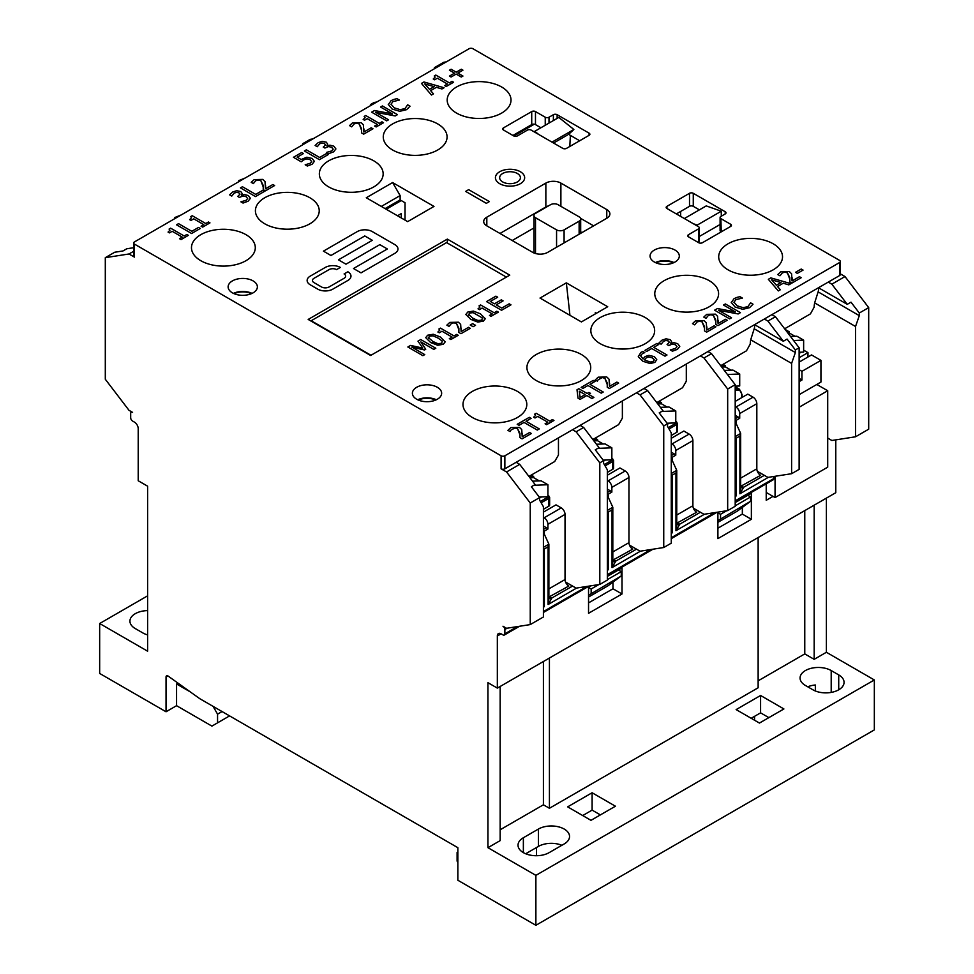 <?xml version="1.0" encoding="UTF-8"?>
<svg xmlns="http://www.w3.org/2000/svg" width="974" height="974" viewBox="0 0 974 974"><rect width="100%" height="100%" fill="white"/><g stroke="black" fill="none" stroke-linecap="round" stroke-linejoin="round"><path stroke-width="1.46" d="M517.377 626.599L504.861 633.818L504.861 629.484A2.654 1.534 60 0 0 502.986 626.221L506.553 628.291L530.246 624.59L543.407 616.992L543.407 506.699L539.645 500.186L539.645 497.58L531.354 486.72L535.116 484.541L519.714 464.367L516.147 462.297L572.554 429.729L576.121 431.799L599.814 462.845L599.814 584.424L576.121 588.126L565.541 582.002M405.026 220.112L405.026 202.738L400.131 199.913L385.095 208.606M579.7 140.755L568.378 134.217M699.381 209.86L693.269 206.33L693.269 193.302A2.654 1.534 0 0 0 689.507 193.302L689.507 206.33A2.654 1.534 180 0 1 693.269 206.33M689.507 206.33L676.346 213.927M599.814 584.424L607.338 580.09L607.338 469.797L603.576 463.283L603.576 460.678L595.284 449.805L599.047 447.638L583.645 427.452L580.078 425.394L636.485 392.826L640.052 394.884L663.744 425.93L667.507 423.763L659.215 412.891L662.977 410.724L647.576 390.55L643.997 388.48L700.416 355.912L703.983 357.982L727.675 389.028L735.2 384.681L711.507 353.635L707.928 351.577L764.334 319.009L767.914 321.067L783.315 341.253L787.077 339.074L795.368 349.946L799.13 347.779L775.438 316.72L767.914 321.067M596.429 313.251L595.309 312.605L595.309 313.908M370.984 355.267L311.193 320.738L446.579 242.587L506.37 277.103M447.322 239.105L509.755 275.143L370.607 355.486L308.186 319.435L447.322 239.105L447.322 243.013M469.139 48.7A2.654 1.534 180 0 1 472.901 48.7L839.551 260.387A2.654 1.534 180 0 1 840.331 261.47A2.654 1.534 180 0 1 839.551 262.554L504.861 455.783A2.654 1.534 180 0 1 501.099 455.783L134.449 244.097A2.654 1.534 180 0 1 133.669 243.013A2.654 1.534 180 0 1 134.449 241.929L469.139 48.7M590.512 393.386L588.722 394.421L590.512 393.374L588.893 392.449L587.103 393.484L578.848 388.711L576.998 389.783L578.02 398.147L580.139 399.364L586.786 395.529L591.948 398.512L593.884 397.404L591.948 398.524L586.786 395.541L580.139 399.377L578.02 398.159L576.998 389.795M365.067 117.586L364.179 116.442L365.007 117.866L363.168 119.437L364.544 120.228L363.168 119.437M383.5 122.712L376.159 126.949L374.625 126.048L376.159 126.937L383.5 122.7L381.954 121.811L379.288 123.357L365.737 115.529L364.179 116.43M377.34 124.477L367.271 118.658L364.544 120.228L367.271 118.658L377.352 124.477L374.625 126.048M363.959 128.945L363.838 132.038L363.351 124.842L361.111 122.651L352.503 122.858L349.544 125.609L351.687 126.839L349.544 125.609M372.969 128.775L363.692 134.144L361.549 132.914L363.692 134.132L372.969 128.775L371.216 127.777L363.838 132.038M361.634 130.406L359.175 123.905L356.545 123.248L354.098 123.954L351.687 126.851L354.098 123.954L356.545 123.235L359.175 123.905L361.561 128.714L361.549 132.902M392.437 113.909L380.542 107.03L392.449 113.909L374.491 110.525L371.642 112.168L386.69 120.849L371.642 112.18M397.453 114.652L395.213 115.943L375.611 112.302L395.213 115.93L397.453 114.64L382.405 105.959L380.542 107.03M388.553 119.79L386.69 120.861L388.553 119.778L375.587 112.29M333.157 149.192L331.647 147.293L328.567 146.55L324.902 148.048L323.234 147.086L324.902 148.036L328.567 146.55L331.647 147.281L333.157 149.192M325.499 144.797L324.439 143.47L322.017 142.983L319.728 143.775L317.281 146.709L315.138 145.479L317.281 146.697L319.728 143.762L322.017 142.983L324.439 143.458L325.462 145.041L323.234 147.074M335.896 148.973L333.583 151.859L328.555 153.697L333.583 151.847L335.896 148.912L333.839 146.185L330.016 145.187L327.008 145.796L327.666 144.128L326.874 145.71M328.555 153.697L326.412 152.468L328.555 153.685M410.03 106.19L406.645 109.648L399.827 111.304L392.132 109.051L388.273 104.352L392.132 109.039L399.827 111.292L406.645 109.648L410.03 106.19L407.643 104.815L404.941 108.625L400.156 109.66L394.227 107.834L391 104.133M399.425 100.079L392.802 101.625L391.012 104.449L392.802 101.625L399.425 100.066L397.015 98.678L394.141 99.324L391.098 100.626L388.285 104.644M328.141 154.635L319.423 159.675L304.375 150.982L319.423 159.663L328.141 154.635L326.351 153.6L319.642 157.484L306.372 149.826L304.375 150.982M436.376 87.319L430.642 90.631L436.376 87.307L441.94 88.951L436.376 87.319M433.479 93.857L431.445 95.026L421.474 83.411L431.445 95.014L433.479 93.845L430.63 90.631M444.059 87.745L441.94 88.963L444.059 87.733L423.946 81.974L421.474 83.399M301.197 161.781L293.442 157.301L301.197 161.769L303.803 159.846L301.197 161.769M303.462 153.551L297.155 157.204L303.462 153.551L301.697 152.528L293.442 157.289M314.346 161.38L312.118 164.253L307.334 166.03L305.191 164.801L307.334 166.03L312.118 164.241L314.334 161.258L312.045 158.409L306.859 157.204L301.161 159.505L297.155 157.191M311.68 161.587L309.988 159.59L306.956 158.823L303.803 159.846L306.956 158.823L309.988 159.578L311.68 161.587M779.931 275.776L777.788 274.546L779.931 275.776M792.191 277.882L792.069 280.962L791.582 273.779L789.354 271.588L780.734 271.795L777.788 274.534M801.2 277.712L791.923 283.069L789.792 281.827L791.923 283.069L801.2 277.712L799.459 276.701L792.069 280.962M789.865 279.331L787.406 272.842L784.776 272.184L782.329 272.89L780.04 275.715L782.329 272.878L784.776 272.172L787.406 272.83L789.804 277.651L789.792 281.827M265.622 185.705L265.5 188.786L265.013 181.59L262.785 179.399L254.165 179.606L251.207 182.345L253.362 183.587L251.207 182.345M274.631 185.535L265.354 190.892L263.224 189.65L265.354 190.88L274.631 185.523L272.89 184.512L265.5 188.786M263.297 187.166L260.837 180.653L258.207 179.995L255.76 180.701L253.362 183.599L255.76 180.701L258.207 179.983L260.837 180.64L263.236 185.462L263.224 189.65M803.051 270.102L797.353 273.39L795.527 272.33L797.353 273.377L803.051 270.09L801.225 269.043L795.527 272.33M264.21 191.537L255.492 196.578L240.444 187.885L255.492 196.578L264.21 191.537L262.432 190.514L255.712 194.386L242.453 186.74L240.444 187.885M694.657 324.853L692.514 323.624L694.657 324.853M706.917 326.96L706.795 330.04L706.308 322.857L704.08 320.665L695.46 320.872L692.514 323.612M715.927 326.789L706.649 332.146L704.519 330.904L706.649 332.146L715.927 326.789L714.186 325.779L706.795 330.04M704.604 328.408L702.144 321.919L699.502 321.262L697.055 321.968L694.766 324.792L697.055 321.956L699.502 321.25L702.144 321.907L704.531 326.728L704.519 330.904M247.652 198.562L246.142 196.663L243.062 195.92L239.397 197.418L237.729 196.444L239.397 197.405L243.062 195.908L246.142 196.651L247.652 198.562M239.994 194.167L238.934 192.84L236.512 192.353L234.223 193.144L231.775 196.078L229.633 194.849L231.775 196.066L234.223 193.132L236.512 192.341L238.934 192.828L239.994 194.155L237.729 196.444M250.391 198.343L248.078 201.228L243.05 203.067L248.078 201.216L250.391 198.282L248.333 195.555L244.511 194.557L241.503 195.153L242.161 193.497L241.369 195.08M243.05 203.067L240.907 201.837L243.05 203.055M705.943 318.34L703.8 317.098L705.943 318.34M718.203 320.434L718.082 323.526L717.595 316.331L715.366 314.152L706.747 314.346L703.8 317.098M727.213 320.276L717.935 325.633L715.805 324.391L717.935 325.62L727.213 320.263L725.472 319.265L718.082 323.526M715.89 321.895L713.431 315.406L710.789 314.736L708.341 315.454L706.053 318.267L708.341 315.442L710.789 314.736L713.431 315.393L715.817 320.202L715.805 324.391M209.97 222.888L202.629 227.125L201.094 226.236L202.629 227.125L209.97 222.888L208.436 221.999L205.757 223.533L192.207 215.717L190.648 216.618L191.537 217.762L190.648 216.618M203.822 224.665L193.741 218.846L191.014 220.416L189.638 219.625L191.014 220.416L193.741 218.833L203.822 224.653L201.094 226.236M735.394 311.911L723.512 305.045L735.419 311.911L717.448 308.539L714.612 310.182L729.648 318.863L714.612 310.182M740.41 312.654L738.17 313.945L718.569 310.304L738.17 313.945L740.41 312.642L725.374 303.961L723.512 305.045M731.511 317.792L729.648 318.875L731.511 317.78L718.544 310.292M200.303 228.476L191.586 233.504L176.55 224.824L191.586 233.492L200.303 228.464L198.526 227.441L191.805 231.313L178.546 223.655L176.55 224.811M752.999 304.205L749.603 307.662L742.797 309.318L735.102 307.053L731.231 302.366L735.102 307.041L742.797 309.306L749.603 307.65L752.999 304.205L750.601 302.817L747.898 306.64L743.125 307.662L737.184 305.836L733.958 302.135M742.395 298.093L735.76 299.639L733.982 302.451L735.76 299.627L742.395 298.081L739.972 296.68L737.099 297.338L734.067 298.641L731.243 302.658M188.396 235.343L181.054 239.58L179.52 238.703L181.054 239.58L188.396 235.343L186.862 234.454L184.183 236L170.633 228.172L169.074 229.073L169.963 230.217L169.074 229.073M182.235 237.12L172.167 231.301L169.439 232.883L168.064 232.08L169.439 232.871L172.167 231.288L182.248 237.108L179.52 238.691M644.8 352.612L642.426 353.525L640.649 355.839L642.426 353.513L644.8 352.612L642.864 351.492L640.941 352.357L638.274 356.691L642.925 361.281L638.274 356.703M656.768 359.723L654.82 362.413L650.133 363.533L642.925 361.281L650.133 363.533L654.82 362.401L656.768 359.649L654.406 356.642L648.928 355.376L645.129 356.545L643.047 358.956L640.649 355.839M453.58 82.242L446.238 86.479L444.704 85.602L446.238 86.479L453.58 82.242L452.033 81.353L449.367 82.887L435.816 75.071L434.258 75.972L435.147 77.116L434.258 75.972M447.419 84.02L437.35 78.2L434.623 79.783L433.247 78.979L434.623 79.771L437.35 78.188L447.431 84.008L444.704 85.59M595.004 381.443L589.964 384.353L595.004 381.443L593.227 380.408L581.137 387.396L582.915 388.419L581.137 387.396M603.223 392.011L601.226 393.167L587.967 385.509L582.915 388.431L587.967 385.509L601.226 393.167L603.223 392.011L589.964 384.353M462.942 70.165L457.853 73.111L462.942 70.165L461.311 69.227L456.222 72.173L451.12 69.227L449.44 70.201L454.541 73.135L449.44 76.082L451.059 77.019L449.44 76.082M462.942 76.057L461.25 77.031L456.161 74.085L451.059 77.031L456.161 74.073L461.25 77.019L462.942 76.045L457.841 73.099M454.529 73.147L449.44 70.201M597.379 381.175L595.224 379.945L597.379 381.175L598.121 379.787L597.379 381.175M609.639 383.269L609.517 386.361L609.03 379.166L606.802 376.987L598.182 377.182L595.224 379.933M618.648 383.111L609.371 388.468L607.24 387.226L609.371 388.456L618.648 383.111L616.907 382.1L609.517 386.361M607.313 384.73L604.854 378.241L602.224 377.571L598.121 379.787L602.224 377.571L604.854 378.229L607.252 383.038L607.24 387.226M780.344 289.753L778.323 290.922L768.352 279.319L778.323 290.922L780.344 289.753L777.508 286.539L783.242 283.215L788.818 284.858L790.925 283.641L770.811 277.882L768.352 279.307M790.925 283.641L788.818 284.871L783.242 283.227L777.508 286.539M510.072 431.579L507.929 430.338L510.072 431.567L510.814 430.179L510.072 431.567M522.344 433.673L522.222 436.766L521.735 429.571L519.495 427.379L510.875 427.586L507.929 430.325M531.354 433.515L522.076 438.872L519.933 437.63L522.076 438.86L531.354 433.503L529.6 432.505L522.222 436.766M520.019 435.135L517.559 428.633L514.929 427.976L510.814 430.179L514.929 427.963L517.559 428.633L519.946 433.442L519.933 437.63M666.995 355.011L664.999 356.167L651.728 348.509L646.687 351.431L644.91 350.397L646.687 351.419L651.728 348.509L664.999 356.155L666.995 355.011L653.737 347.353L658.777 344.431L653.737 347.353M531.073 418.357L526.045 421.267L531.073 418.345L529.296 417.322L517.206 424.299L518.984 425.334L517.206 424.311M539.292 428.925L537.295 430.082L524.036 422.424L518.984 425.334L524.036 422.412L537.295 430.07L539.292 428.913L526.033 421.255M677.015 346.683L675.506 344.784L672.425 344.041L668.761 345.539L667.093 344.577L668.761 345.526L672.425 344.041L675.506 344.772L677.015 346.683M669.357 342.288L668.298 340.961L665.875 340.474L663.586 341.265L661.127 344.199L658.996 342.97L661.127 344.187L663.586 341.253L665.875 340.462L668.298 340.949L669.357 342.288L667.093 344.565M671.524 341.618L670.733 343.201L671.5 341.387L670.136 339.646L666.021 338.818L662.003 340.157L658.996 342.958M679.755 346.464L677.441 349.349L672.413 351.188L670.27 349.946L672.413 351.176L677.441 349.337L679.755 346.403L677.697 343.676L673.874 342.678L670.721 343.201M535.53 415.338L534.641 414.193L535.469 415.618L533.63 417.189L535.006 417.98L533.63 417.189M553.962 420.464L546.621 424.701L545.087 423.8L546.621 424.688L553.962 420.451L552.428 419.563L549.75 421.109L536.199 413.28L534.641 414.181M547.814 422.229L537.733 416.409L535.006 417.992L537.733 416.409L547.814 422.229L545.087 423.8M524.657 177.718L524.657 177.718A14.622 8.449 180 0 1 510.035 186.168A14.622 8.449 180 0 1 495.413 177.718L495.413 177.718A14.622 8.449 0 0 0 510.035 186.156A14.622 8.449 0 0 0 524.657 177.706A14.622 8.449 0 0 0 520.372 171.741A14.622 8.449 0 0 0 504.435 169.914A14.622 8.449 0 0 0 495.413 177.706L495.413 177.706M486.343 203.335L465.657 191.403L486.343 203.335L489.35 201.594L486.343 203.335M347.864 280.463L332.816 289.156A10.641 6.136 180 0 1 317.78 289.156L310.256 284.81A10.641 6.136 180 0 1 307.139 280.463L307.139 280.463A10.641 6.136 0 0 0 310.256 284.798L317.78 289.144A10.641 6.136 0 0 0 332.816 289.144L347.864 280.463A10.641 6.136 0 0 0 350.981 276.117A10.641 6.136 180 0 1 350.981 276.129A10.641 6.136 180 0 1 347.864 280.463L347.864 280.463M340.34 267.436L336.578 269.615A5.32 3.068 0 0 0 329.054 269.615L314.018 278.296A5.32 3.068 0 0 0 312.459 280.463A5.32 3.068 180 0 1 314.018 278.284L329.054 269.603A5.32 3.068 180 0 1 336.578 269.603L340.34 267.436A10.641 6.136 0 0 0 325.292 267.436L310.256 276.117A10.641 6.136 0 0 0 307.139 280.463L307.139 280.463M345.66 276.117A5.32 3.068 0 0 0 344.102 273.95A5.32 3.068 180 0 1 345.66 276.117A5.32 3.068 180 0 1 344.102 278.284L329.054 286.977A5.32 3.068 180 0 1 321.542 286.977L314.018 282.63A5.32 3.068 180 0 1 312.459 280.463M379.823 244.644L345.977 264.185L338.453 259.839L345.977 264.173L379.823 244.632L387.348 248.979L379.823 244.644M372.299 240.298L364.787 235.964L330.941 255.505L323.417 251.146L330.941 255.492L364.787 235.952L372.299 240.298L338.453 259.839M397.976 248.991L397.976 248.979A10.641 6.136 180 0 1 397.976 248.991A10.641 6.136 180 0 1 394.872 253.325L361.025 272.866L353.501 268.532L361.025 272.866L394.872 253.325A10.641 6.136 0 0 0 397.976 248.979A10.641 6.136 0 0 0 394.872 244.632L372.299 231.605A10.641 6.136 0 0 0 357.263 231.605L323.417 251.146M549.007 123.077L549.007 117.221A2.654 1.534 180 0 1 545.245 117.221L545.245 125.256M549.007 117.221L553.378 114.701L553.378 120.569M557.14 118.39L557.14 114.701A2.654 1.534 0 0 0 553.378 114.701M557.14 114.701L589.1 133.158L589.1 135.325A2.654 1.534 0 0 0 589.879 134.242A2.654 1.534 0 0 0 589.1 133.158M589.1 135.325L566.539 148.352A2.654 1.534 0 0 1 562.777 148.352L531.183 130.114A2.654 1.534 180 0 0 527.421 130.114L517.425 135.897A2.654 1.534 0 0 1 513.663 135.897L503.509 130.029L503.509 127.862A2.654 1.534 0 0 0 502.73 128.945A2.654 1.534 0 0 0 503.509 130.029M503.509 127.862L531.719 111.572L531.719 124.599L512.908 135.459M531.719 124.599A2.654 1.534 0 0 1 534.276 124.209A2.654 1.534 180 0 1 535.469 124.599L535.469 111.572A2.654 1.534 0 0 0 531.719 111.572M535.469 111.572L545.245 117.221M392.607 182.552L433.978 206.427L407.656 221.634L366.285 197.746L392.607 182.552L400.131 195.579L400.131 199.913M232.409 292.845A14.622 8.449 180 0 1 228.123 286.867A14.622 8.449 180 0 1 242.757 278.43A14.622 8.449 180 0 1 257.38 286.867A14.622 8.449 180 0 1 248.346 294.672A14.622 8.449 180 0 1 232.409 292.845M245.947 234.661A31.911 18.421 180 0 1 255.298 247.688A31.911 18.421 180 0 1 223.387 266.109A31.911 18.421 180 0 1 191.476 247.688A31.911 18.421 180 0 1 211.175 230.668A31.911 18.421 180 0 1 245.947 234.661M309.878 197.746A31.911 18.421 180 0 1 319.228 210.774A31.911 18.421 180 0 1 287.318 229.194A31.911 18.421 180 0 1 255.407 210.774A31.911 18.421 180 0 1 275.106 193.753A31.911 18.421 180 0 1 309.878 197.746M373.809 160.844A31.911 18.421 180 0 1 383.159 173.871A31.911 18.421 180 0 1 351.249 192.292A31.911 18.421 180 0 1 319.338 173.871A31.911 18.421 180 0 1 339.037 156.851A31.911 18.421 180 0 1 373.809 160.844M437.74 123.929A31.911 18.421 180 0 1 447.078 136.957A31.911 18.421 180 0 1 415.18 155.377A31.911 18.421 180 0 1 383.269 136.957A31.911 18.421 180 0 1 402.968 119.936A31.911 18.421 180 0 1 437.74 123.929M501.671 87.015A31.911 18.421 180 0 1 511.009 100.042A31.911 18.421 180 0 1 479.098 118.475A31.911 18.421 180 0 1 447.188 100.042A31.911 18.421 180 0 1 466.887 83.021A31.911 18.421 180 0 1 501.671 87.015M721.247 231.861L720.87 218.614A2.654 1.534 180 0 1 720.09 217.531A2.654 1.534 180 0 1 720.87 216.447L725.228 213.927A2.654 1.534 0 0 0 726.007 212.843A2.654 1.534 0 0 0 725.228 211.748L725.228 213.927M720.87 218.614L730.646 224.263L730.646 226.431A2.654 1.534 0 0 0 731.425 225.347A2.654 1.534 0 0 0 730.646 224.263M730.646 226.431L702.437 242.709A2.654 1.534 0 0 1 698.687 242.709L688.533 236.852L688.533 234.673A2.654 1.534 0 0 0 687.754 235.769A2.654 1.534 0 0 0 688.533 236.852M688.533 234.673L698.528 228.902L698.528 241.929A2.654 1.534 0 0 0 699.308 240.846L699.308 227.819A2.654 1.534 180 0 1 698.528 228.902M666.947 208.497L666.947 206.33A2.654 1.534 0 0 0 666.167 207.413A2.654 1.534 0 0 0 666.947 208.497L698.528 226.735A2.654 1.534 180 0 1 699.308 227.819M666.947 206.33L689.507 193.302M693.269 193.302L725.228 211.748M581.393 321.931L540.022 298.056L566.344 282.862L607.715 306.737L581.393 321.931M560.89 206.33L560.89 183.088L606.778 209.58L606.778 218.261A10.641 6.136 0 0 0 609.894 213.927A10.641 6.136 0 0 0 606.778 209.58M606.778 218.261L547.729 252.351A10.641 6.136 0 0 1 532.693 252.351L486.817 225.858L486.817 217.178A10.641 6.136 0 0 0 483.701 221.524A10.641 6.136 0 0 0 486.817 225.858M486.817 217.178L545.854 183.088L545.854 206.975L499.979 233.468M560.89 183.088A10.641 6.136 0 0 0 545.854 183.088M654.345 262.018A14.622 8.449 180 0 1 650.06 256.04A14.622 8.449 180 0 1 664.682 247.603A14.622 8.449 180 0 1 679.316 256.04A14.622 8.449 180 0 1 670.282 263.844A14.622 8.449 180 0 1 654.345 262.018M416.677 399.23A14.622 8.449 180 0 1 412.392 393.252A14.622 8.449 180 0 1 427.014 384.815A14.622 8.449 180 0 1 441.648 393.252A14.622 8.449 180 0 1 432.614 401.057A14.622 8.449 180 0 1 416.677 399.23M517.462 391.414A31.911 18.421 180 0 1 526.812 404.441A31.911 18.421 180 0 1 494.902 422.862A31.911 18.421 180 0 1 462.991 404.441A31.911 18.421 180 0 1 482.69 387.421A31.911 18.421 180 0 1 517.462 391.414M581.393 354.499A31.911 18.421 180 0 1 590.731 367.527A31.911 18.421 180 0 1 558.82 385.947A31.911 18.421 180 0 1 526.922 367.527A31.911 18.421 180 0 1 546.621 350.506A31.911 18.421 180 0 1 581.393 354.499M645.324 317.597A31.911 18.421 180 0 1 654.662 330.624A31.911 18.421 180 0 1 622.751 349.045A31.911 18.421 180 0 1 590.841 330.624A31.911 18.421 180 0 1 610.54 313.604A31.911 18.421 180 0 1 645.324 317.597M709.242 280.682A31.911 18.421 180 0 1 718.593 293.71A31.911 18.421 180 0 1 686.682 312.13A31.911 18.421 180 0 1 654.771 293.71A31.911 18.421 180 0 1 674.471 276.689A31.911 18.421 180 0 1 709.242 280.682M773.173 243.78A31.911 18.421 180 0 1 782.524 256.807A31.911 18.421 180 0 1 750.613 275.228A31.911 18.421 180 0 1 718.702 256.807A31.911 18.421 180 0 1 738.402 239.787A31.911 18.421 180 0 1 773.173 243.78M503.095 300.881L496.192 304.874L503.095 300.881L501.318 299.846L494.402 303.839L490.287 301.465L497.702 297.18L490.299 301.465M510.96 304.85L501.549 310.28L486.513 301.587L501.549 310.268L510.96 304.838L509.183 303.815L501.768 308.088L496.192 304.862M475.519 325.316L473.096 326.704L470.223 325.036L473.096 326.692L475.519 325.304L472.633 323.648L470.223 325.036M479.926 307.005L479.038 305.848L479.865 307.285L478.027 308.843L479.403 309.647L478.027 308.843M498.359 312.118L491.018 316.355L489.484 315.466L491.018 316.355L498.359 312.118L496.825 311.23L494.147 312.764L480.596 304.947L479.038 305.848M492.211 313.896L482.13 308.076L479.403 309.659L482.13 308.064L492.211 313.884L489.484 315.466M461.262 328.494L461.14 331.586L460.653 324.391L458.425 322.211L449.805 322.406L446.859 325.158L449.002 326.4L446.859 325.158M470.272 328.323L460.994 333.692L458.864 332.463L460.994 333.68L470.272 328.323L468.531 327.325L461.14 331.586M458.949 329.955L456.489 323.465L453.847 322.796L451.4 323.514L449.002 326.4L451.4 323.502L453.847 322.796L456.489 323.453L458.876 328.262L458.864 332.451M445.191 341.874L443.292 344.272L430.654 342.544L425.723 337.649L430.654 342.531L437.716 345.259L443.292 344.272L445.191 341.874L440.26 336.967L433.223 334.252L427.635 335.226L425.723 337.649M458.23 335.287L450.889 339.524L449.355 338.635L450.889 339.524L458.23 335.287L456.696 334.399L454.018 335.933L440.467 328.116L438.909 329.017L439.798 330.162L438.909 329.017M452.082 337.065L442.001 331.245L439.274 332.816L437.898 332.024L439.274 332.816L442.001 331.233L452.082 337.053L449.355 338.635M422.899 355.68L407.863 347L422.899 355.68L424.761 354.597L422.899 355.68M422.716 348.083L417.98 341.156L422.716 348.083L410.59 345.417L407.863 346.988M435.804 348.229L433.795 349.398L420.853 341.923L433.795 349.386L435.804 348.229L420.756 339.549L417.98 341.156M425.735 349.264L424.506 349.97L411.832 347.134L424.506 349.958L425.735 349.264L420.841 341.911M485.32 318.705L483.421 321.116L470.783 319.375L465.852 314.48L470.783 319.362L477.844 322.09L483.421 321.103L485.32 318.705L480.389 313.798L473.352 311.083L467.764 312.057L465.852 314.48M593.884 397.404L588.722 394.409M585.155 394.592L580.102 397.514L579.287 391.207L585.155 394.592L579.287 391.219M333.157 149.119L331.72 150.921L326.412 152.455M327.666 144.128L326.278 142.155L322.163 141.327L318.145 142.667L315.138 145.467M434.124 86.649L429.473 89.328L424.713 83.898L434.124 86.649L424.725 83.91M311.668 161.44L310.414 163.218L305.191 164.789M247.652 198.489L246.215 200.279L240.907 201.825M242.161 193.497L240.773 191.525L236.658 190.697L232.64 192.036L229.633 194.837M191.537 217.762L189.638 219.613M169.963 230.217L168.064 232.08M654.297 359.978L652.446 357.884L654.284 359.808L653.189 361.451L650.449 362.036L645.409 360.368L644.496 359.796L646.346 357.762L648.794 356.959L652.446 357.884L648.794 356.959L646.346 357.775L644.496 359.796M435.147 77.116L433.247 78.967M780.99 282.545L776.339 285.236L771.578 279.806L780.99 282.545M780.978 282.557L771.591 279.818M658.777 344.443L657 343.408L644.91 350.384M677.015 346.61L675.579 348.4L670.27 349.946M482.386 317.95L473.194 312.654L469.431 313.031L468.774 315.235L469.431 313.019L473.194 312.654L482.386 317.938L482.763 318.863L482.386 317.95L481.753 320.142L477.881 320.507L472.828 318.181L468.409 314.31M424.761 354.609L411.807 347.121M439.798 330.162L437.898 332.012M442.257 341.119L438.215 338.161L442.257 341.107L441.624 343.311L437.752 343.676L432.7 341.35L428.28 337.479M428.645 338.404L429.303 336.188L433.065 335.823L438.215 338.148L433.065 335.823L429.303 336.2L428.645 338.404M497.702 297.192L495.924 296.157L486.513 301.587M520.408 177.718A10.373 5.99 0 0 0 517.364 173.482A10.373 5.99 180 0 1 520.408 177.706A10.373 5.99 180 0 1 510.035 183.696A10.373 5.99 180 0 1 499.662 177.706A10.373 5.99 180 0 1 506.066 172.179A10.373 5.99 180 0 1 517.364 173.482A10.373 5.99 0 0 0 506.066 172.191A10.373 5.99 0 0 0 499.662 177.718M465.657 191.403L468.664 189.65L489.35 201.594M350.981 276.129L350.981 276.117A10.641 6.136 0 0 0 347.864 271.77L344.102 273.95M387.348 248.979L353.501 268.52M540.923 127.752L535.469 124.599M381.333 206.427L400.131 195.579M252.059 293.381A14.622 8.449 0 0 0 233.443 293.381M720.09 217.531L720.09 230.558A2.654 1.534 0 0 0 720.87 231.642M133.669 247.7L126.754 248.784L123.004 250.951L114.701 252.242L105.302 257.672L128.994 253.983L134.449 257.124A2.654 1.534 180 0 1 133.669 256.04L133.669 243.013M840.331 261.47L840.331 274.498A2.654 1.534 180 0 1 839.551 275.581L828.265 282.095L831.845 284.165L847.246 304.338L850.996 302.171L859.299 313.031L868.698 307.614L845.006 276.555L831.845 284.165M516.147 462.297L504.861 468.811A2.654 1.534 180 0 1 501.099 468.811L506.553 471.964L530.246 503.01L539.645 497.58M580.078 425.394L572.554 429.729M643.997 388.48L636.485 392.826M707.928 351.577L700.416 355.912M775.438 316.72L771.858 314.663L764.334 319.009M771.858 314.663L828.265 282.095M581.953 232.591L580.687 231.861M548.581 205.843A10.641 6.136 0 0 0 545.854 206.975M593.616 225.858L580.553 218.322M533.959 227.953L512.19 240.517M686.305 364.057L686.305 381.211L682.543 387.725L656.78 402.603M622.374 400.971L622.374 418.114L618.624 424.627L592.849 439.505M558.455 437.874L558.455 455.028L554.693 461.542L528.919 476.42M818.111 287.963A5.32 3.068 -60 0 1 818.197 291.64L815.153 301.246A15.949 9.216 120 0 0 814.167 307.127L810.405 313.908L784.63 328.786M673.996 262.554A14.622 8.449 0 0 0 655.38 262.554M436.328 399.766A14.622 8.449 0 0 0 417.712 399.766M720.699 365.688L746.474 350.81L750.236 344.041A15.949 9.216 120 0 1 751.222 338.148L754.266 328.555A5.32 3.068 -60 0 0 754.193 324.866M566.344 282.862L569.936 315.32M583.645 427.452L576.121 431.799M840.331 273.864L845.006 276.555M656.026 262.846A13.831 7.987 180 0 1 673.351 262.846M534.276 124.209L513.858 135.995M538.622 134.412L534.763 131.307L558.82 117.416L573.869 129.481L568.609 134.351M386.215 209.252L401.264 200.571M647.576 390.55L640.052 394.884M418.357 400.058A13.831 7.987 180 0 1 435.682 400.058M519.714 464.367L506.553 471.964M234.089 293.673A13.831 7.987 180 0 1 251.414 293.673M535.505 253.52L535.505 217.726A5.32 3.068 180 0 1 533.959 215.546A5.32 3.068 180 0 1 535.505 213.379L550.553 204.698A5.32 3.068 180 0 1 558.078 204.698L579.128 216.849A5.32 3.068 180 0 1 580.687 219.028A5.32 3.068 180 0 1 579.128 221.195L564.092 229.876A5.32 3.068 180 0 1 556.568 229.876L556.568 247.25M535.505 217.726L556.568 229.876M676.723 432.334A2.654 1.534 0 0 0 677.502 431.251L677.502 423.434A2.654 1.534 0 0 1 676.723 424.518L676.723 432.334L671.269 435.488M669.333 423.142L667.507 424.201M612.792 469.249A2.654 1.534 0 0 0 613.571 468.165L613.571 460.349A2.654 1.534 0 0 1 612.792 461.433L612.792 469.249L607.338 472.402M605.402 460.057L603.576 461.104M548.861 506.163A2.654 1.534 0 0 0 549.64 505.068L549.64 497.251A2.654 1.534 0 0 1 548.861 498.347L548.861 506.163L543.407 509.305M541.471 496.959L539.645 498.018M663.744 425.93L663.744 547.522L640.052 551.211L629.46 545.099M312.824 138.941L310.256 139.343L302.731 143.689L305.312 143.288M727.675 389.028L727.675 510.607L703.983 514.296L693.391 508.184M663.744 547.522L671.269 543.175L671.269 432.882L667.507 426.368L667.507 423.763M711.507 353.635L703.983 357.982M238.8 181.688L238.8 180.592L241.382 180.19M174.87 218.59L174.87 217.506L177.451 217.105M128.994 253.983L133.669 251.28M105.302 257.672L105.302 379.251L128.994 410.31L132.574 412.367A2.654 1.534 60 0 0 131.234 412.233L131.794 411.917M245.144 178.023L238.8 180.592M446.323 61.873L443.754 62.275L434.355 67.693L436.924 67.291M434.355 68.789L434.355 67.693M376.755 102.039L374.186 102.44L370.424 104.608L372.993 104.206M370.424 105.691L370.424 104.608M181.213 214.937L174.87 217.506M573.869 129.481L551.978 142.119M553.561 143.032L567.477 135.009M534.763 132.184L534.763 131.307M570.374 135.374L569.802 146.465M397.502 215.765L401.264 213.598L401.264 217.945M302.731 144.773L302.731 143.689M750.759 339.829L791.606 363.412L791.606 473.705L767.914 477.394L757.322 471.282M754.558 324.646L783.315 341.253M799.13 347.779L799.13 469.358L791.606 473.705M735.2 384.681L735.2 506.273L727.675 510.607M599.814 462.845L603.576 460.678M530.246 624.59L530.246 503.01M868.698 307.614L868.698 429.193L855.537 436.79L831.845 440.479L827.705 438.093M859.299 313.031L859.299 315.637L818.123 291.871M855.537 436.79L855.537 326.497L859.299 315.637M818.489 287.744L847.246 304.338M735.2 505.835L750.613 496.935L750.613 501.269L737.452 511.046L717.899 522.332M607.338 579.652L621.254 571.616L621.254 575.963L608.093 585.727L588.539 597.025M750.613 501.269L717.899 520.603M720.529 518.643L720.529 514.296L726.641 510.766M747.789 495.303L750.613 496.935M621.254 575.963L588.539 595.284M591.169 593.336L591.169 588.99L598.791 584.583M618.429 569.985L621.254 571.616M588.539 587.468L591.169 588.99M717.899 512.787L720.529 514.296M855.537 326.497L814.69 302.914M791.606 363.412L795.368 352.551L754.193 328.774M795.368 349.946L795.368 352.551M684.345 218.541L706.235 205.904L721.284 211.212L697.214 225.104L693.342 223.74M721.284 216.204L721.284 211.212M697.214 225.968L697.214 225.104M720.09 224.495L699.308 236.487M680.668 211.431L680.668 216.423M131.234 412.233A2.654 1.534 60 0 0 130.686 413.451L130.686 417.797A2.654 1.534 60 0 0 132.574 421.048L134.449 422.132A5.32 3.068 -120 0 1 138.211 428.645L138.211 480.754L147.61 486.184L147.61 651.192L99.665 623.518L147.61 595.832M565.03 514.406A5.32 3.068 -120 0 0 561.268 507.892L544.162 517.778A5.32 3.068 60 0 1 547.924 524.292L565.03 514.406L565.03 579.542L548.886 588.868M548.886 597.038L568.792 586.056A5.32 3.068 60 0 1 565.03 579.542M543.407 512.129L556.008 504.861L561.268 507.892M543.407 533.776L544.344 531.086L547.924 529.016L547.924 524.292M628.961 477.503A5.32 3.068 -120 0 0 625.198 470.99L608.093 480.864A5.32 3.068 60 0 1 611.855 487.377L628.961 477.503L628.961 542.64L612.816 551.954M612.816 560.135L632.723 549.153A5.32 3.068 60 0 1 628.961 542.64M607.338 475.215L619.939 467.946L625.198 470.99M607.338 496.874L608.275 494.171L611.855 492.113L611.855 487.377M692.891 440.589A5.32 3.068 -120 0 0 689.129 434.075L672.023 443.961A5.32 3.068 60 0 1 675.773 450.475L692.891 440.589L692.891 505.725L676.747 515.051M676.747 523.221L696.654 512.239A5.32 3.068 60 0 1 692.891 505.725M671.269 438.312L683.87 431.032L689.129 434.075M671.269 459.959L672.206 457.269L675.773 455.199L675.773 450.475M671.269 452.204L674.227 453.908A5.32 3.068 60 0 1 675.773 455.199M671.269 474.594L672.206 475.142L675.968 472.974L676.747 470.345L671.427 458.705M607.338 489.118L610.296 490.823A5.32 3.068 60 0 1 611.855 492.113M607.338 511.508L608.275 512.056L612.037 509.877L612.816 507.259L607.496 495.62M543.407 526.021L546.365 527.725A5.32 3.068 60 0 1 547.924 529.016M543.407 548.423L544.344 548.959L548.106 546.791L548.886 544.174L543.565 532.522M735.2 423.057L736.137 420.354L739.704 418.296L739.704 413.56L756.822 403.686L756.822 468.811L740.678 478.137M735.2 415.301L738.146 417.006A5.32 3.068 60 0 1 739.704 418.296M735.2 437.691L736.137 438.239L739.899 436.06L740.678 433.442L735.358 421.803M756.822 403.686A5.32 3.068 -120 0 0 753.06 397.173L735.942 407.047A5.32 3.068 60 0 1 739.704 413.56M740.678 486.318L760.584 475.324A5.32 3.068 60 0 1 756.822 468.811M735.2 401.398L747.789 394.129L753.06 397.173M735.2 436.608L740.678 433.442L740.678 488.12L739.899 493.781L743.661 487.268L740.678 485.892M735.2 496.119L736.137 495.961L735.2 493.623M671.269 473.51L676.747 470.345L676.747 524.998L675.968 530.696L679.73 524.182L676.747 522.794M671.269 533.022L672.206 532.863L671.269 530.538M607.338 510.425L612.816 507.259L612.816 561.937L612.037 567.598L615.799 561.085L612.816 559.709M607.338 569.936L608.275 569.778L607.338 567.44M543.407 547.327L548.886 544.174L548.886 598.84L548.106 604.513L551.868 597.999L548.886 596.612M543.407 606.839L544.344 606.68L543.407 604.355M504.861 633.818A2.654 1.534 60 0 1 504.313 635.036A2.654 1.534 60 0 1 502.986 634.902L501.099 633.818A5.32 3.068 -120 0 0 498.445 633.563A5.32 3.068 -120 0 0 497.337 635.998L497.337 688.107L835.789 492.698L835.789 439.871M826.39 498.128L826.39 652.276L874.335 679.962L535.883 875.358L535.883 925.3L457.853 880.253L457.853 847.684L199.877 698.748L168.137 676.09A2.654 1.534 60 0 0 166.591 675.81A2.654 1.534 60 0 0 166.043 677.027L166.043 711.775L99.665 673.448L99.665 623.518M535.883 875.358L487.937 847.684L487.937 682.677L497.337 688.107M147.61 634.902A18.238 10.531 180 0 1 142.801 632.917L135.276 628.571A18.238 10.531 180 0 1 129.932 621.12A18.238 10.531 180 0 1 147.61 610.601M735.2 501.744L773.186 479.805A2.654 1.534 -120 0 0 773.746 478.587L735.2 500.843M773.746 476.481L773.746 478.587M166.043 711.775L176.562 705.687L211.918 726.105L217.555 722.842L217.555 714.161L222.072 711.556M816.821 384.462L827.705 390.744L827.705 467.167L775.061 497.568L775.061 476.274M803.635 350.141L807.957 352.637L799.13 357.738M801.212 352.186L799.13 353.404M807.957 357.008L807.957 352.637M799.13 407.242L827.705 390.744M766.221 492.454L775.061 497.568M229.596 715.89L217.555 722.842M213.05 706.345L217.555 714.161M190.332 691.917L176.562 683.979L178.023 683.139M176.562 705.687L176.562 683.979M535.883 925.3L874.335 729.903L874.335 679.962M735.2 406.608L735.942 407.047M671.269 443.523L672.023 443.961M607.338 480.426L608.093 480.864M773.003 496.375L766.221 500.295L766.221 483.822M735.2 502.572L751.368 493.246L751.368 519.3L717.899 538.622L717.899 512.567L718.922 511.971M607.338 576.401L622.009 567.927L622.009 593.982L588.539 613.303L588.539 587.249L591.06 585.788M543.407 517.34L544.162 517.778M457.853 862.44L457.098 861.138L457.098 852.457L457.853 852.019M536.455 855.72L536.455 847.55M525.692 853.76L538.403 846.418A18.238 10.531 180 0 1 561.876 845.286M590.975 820.327L567.659 806.862L592.107 792.751L615.422 806.216L590.975 820.327M600.386 814.897L592.107 810.125L582.708 815.555M592.107 810.125L592.107 792.751M768.851 717.631L760.584 712.858L751.173 718.276M760.584 695.485L783.9 708.95L759.452 723.061L736.137 709.596L760.584 695.485L760.584 712.858M754.558 720.236L754.558 716.328M807.726 686.792A18.238 10.531 180 0 1 815.348 684.99L815.348 690.968M549.166 852.627A18.238 10.531 180 0 1 529.284 854.916A18.238 10.531 180 0 1 518.022 845.189A18.238 10.531 180 0 1 523.367 837.737L538.403 829.057A18.238 10.531 180 0 1 558.285 826.768A18.238 10.531 180 0 1 569.547 836.496A18.238 10.531 180 0 1 564.202 843.947L549.166 852.627M831.199 670.562L838.724 674.909A18.238 10.531 180 0 1 844.068 682.348A18.238 10.531 180 0 1 832.807 692.076A18.238 10.531 180 0 1 812.925 689.799L805.401 685.452A18.238 10.531 180 0 1 800.068 678.014A18.238 10.531 180 0 1 811.318 668.274A18.238 10.531 180 0 1 831.199 670.562L831.199 692.417M751.368 519.3L742.346 514.089L742.346 507.417M717.899 528.2L742.346 514.089M622.009 593.982L612.975 588.771L612.975 582.099M588.539 602.882L612.975 588.771M799.13 369.706L801.943 371.325L801.943 380.018L799.13 381.65M801.943 380.018L799.13 378.387M799.13 362.109L811.537 354.938L820.936 360.368L801.943 371.325M820.936 360.368L820.936 382.076L799.13 394.677M758.137 680.826L804.768 653.907L814.167 659.337L826.39 652.276M500.161 829.775L543.407 804.804L549.421 808.274L758.137 687.778L758.137 537.538M487.937 847.684L500.161 840.623L500.161 686.475M543.407 804.804L543.407 661.504M549.421 658.034L549.421 808.274M804.768 653.907L804.768 510.607M814.167 505.177L814.167 659.337M656.963 402.846L661.492 402.664L661.492 403.82L667.141 407.083M659.081 401.276L661.492 402.664M661.687 411.466L675.773 410.918L675.773 422.899L667.105 423.227M660.396 407.339L669.016 407.01L675.773 410.918M661.492 403.82L657.815 403.954M593.032 439.749L597.561 439.578L597.561 440.723L603.21 443.986M595.151 438.178L597.561 439.578M597.768 448.369L611.855 447.821L611.855 459.801L603.174 460.142M596.465 444.254L605.085 443.913L611.855 447.821M597.561 440.723L593.884 440.869M529.101 476.663L533.63 476.481L533.63 477.637L539.292 480.9M531.22 475.093L533.63 476.481M533.837 485.283L547.924 484.735L547.924 496.716L539.243 497.057M532.534 481.168L541.154 480.827L547.924 484.735M533.63 477.637L529.953 477.784M720.894 365.932L725.423 365.761L725.423 366.906L731.072 370.169M723 364.361L725.423 365.761M727.42 374.491L739.704 374.004L739.704 385.984L735.2 386.167M724.327 370.437L732.935 370.096L739.704 374.004M725.423 366.906L721.746 367.052M793.579 340.51L803.635 340.121L803.635 352.101L799.13 352.271M787.053 331.951L789.342 331.866L785.129 329.431M789.342 331.866L789.342 333.023L795.003 336.286M803.635 340.121L796.866 336.213L790.486 336.456M787.905 333.071L789.342 333.023M134.449 257.124L134.449 244.097M839.551 262.554L839.551 275.581M504.861 468.811L504.861 455.783M501.099 455.783L501.099 468.811M579.128 221.195L579.128 234.223M564.092 242.903L564.092 229.876M669.016 428.974L676.723 424.518A1.059 0.609 -120 0 0 675.968 423.215L668.261 427.671M676.723 422.351A1.059 0.609 120 0 0 675.968 421.912A1.595 0.925 180 0 1 675.968 423.215M605.085 465.889L612.792 461.433A1.059 0.609 -120 0 0 612.037 460.13L604.33 464.586M612.792 459.265A1.059 0.609 120 0 0 612.037 458.827A1.595 0.925 180 0 1 612.037 460.13M541.154 502.791L548.861 498.347A1.059 0.609 -120 0 0 548.106 497.044L540.4 501.488M548.861 496.168A1.059 0.609 120 0 0 548.106 495.742A1.595 0.925 180 0 1 548.106 497.044M735.2 390.793A10.105 5.832 -60 0 1 741.774 395.213L741.774 397.599M741.774 394.348A1.059 0.609 180 0 1 741.774 395.213M742.091 397.416L742.091 394.774L739.461 389.235A11.164 6.453 120 0 0 735.2 389.15M700.416 512.239L679.73 524.182A5.32 3.068 120 0 1 677.064 524.438L676.601 523.975M636.485 549.153L615.799 561.085A5.32 3.068 120 0 1 613.145 561.353L612.719 560.914M572.554 586.056L551.868 597.999A5.32 3.068 120 0 1 549.214 598.267L548.788 597.817M544.344 535.03L544.344 531.086M608.275 498.128L608.275 494.171M672.206 461.213L672.206 457.269M674.227 453.908L671.269 455.613M610.296 490.823L607.338 492.527M546.365 527.725L543.407 529.442M738.146 417.006L735.2 418.71M736.137 424.311L736.137 420.354M740.678 487.292A5.32 3.068 120 0 0 740.995 487.536A5.32 3.068 120 0 0 743.661 487.268L764.334 475.324M735.2 496.497L736.137 495.961L736.137 438.239M675.968 472.974L675.968 530.696L704.494 514.223M671.269 533.411L672.206 532.863L672.206 475.142M612.037 509.877L612.037 567.598L640.563 551.126M607.338 570.314L608.275 569.778L608.275 512.056M548.106 546.791L548.106 604.513L576.645 588.04M543.407 607.228L544.344 606.68L544.344 548.959M504.861 629.484L507.064 628.206M497.337 635.998L501.099 633.818M714.794 512.616L671.269 537.745M650.875 549.531L607.338 574.66M586.945 586.433L543.407 611.562M739.899 436.06L739.899 493.781L768.425 477.309M166.043 677.027L167.918 675.944M523.367 852.627L523.367 837.737M838.724 689.799L838.724 674.909M538.403 846.418L538.403 829.057M580.687 233.322L580.687 219.028M533.959 252.972L533.959 215.546M675.773 421.45L677.502 423.434M611.855 458.364L613.571 460.349M547.924 495.267L549.64 497.251M739.461 389.235L735.2 386.763M716.937 512.287L671.269 538.646M653.006 549.19L607.338 575.561M589.075 586.105L543.407 612.463M519.507 626.27L504.313 635.036"/></g></svg>
